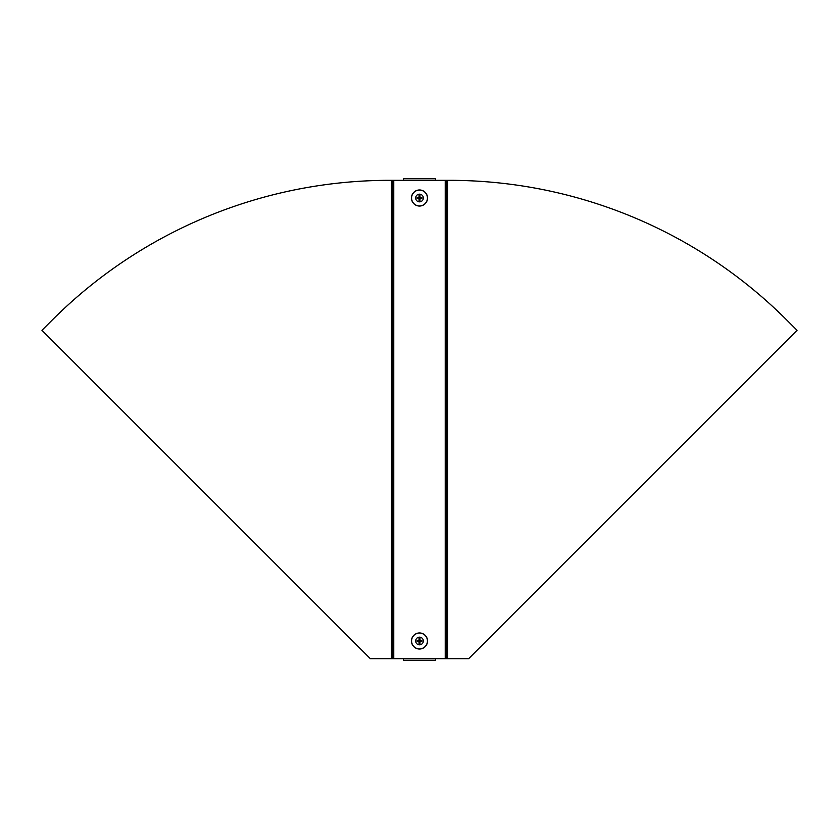 <?xml version="1.0" encoding="UTF-8"?>
<svg xmlns="http://www.w3.org/2000/svg" width="839" height="839" viewBox="0 0 839 839"><rect width="100%" height="100%" fill="white"/><g stroke="black" fill="none" stroke-linecap="round" stroke-linejoin="round"><path stroke-width="1.26" d="M435.577 180.322L403.423 180.322L403.423 178.717L435.577 178.717L435.577 180.322L445.236 180.322L445.236 658.678L435.577 658.678L435.577 660.283L403.423 660.283L403.423 658.678L435.577 658.678M403.423 180.322L393.764 180.322L393.764 658.678L403.423 658.678M393.764 180.322L392.348 180.322L392.348 658.678L393.764 658.678M392.348 180.322L389.757 180.322A477.548 477.548 0 0 0 52.689 319.586L41.95 330.325L370.303 658.678L392.348 658.678M445.236 180.322L446.652 180.322L446.652 658.678L445.236 658.678M446.652 180.322L449.243 180.322A477.548 477.548 0 0 1 786.311 319.586L797.05 330.325L468.697 658.678L446.652 658.678M419.5 206.048A8.044 8.044 0 0 1 411.456 198.014A8.044 8.044 0 0 1 419.5 189.971A8.044 8.044 0 0 1 427.544 198.014A8.044 8.044 0 0 1 419.5 206.048A8.023 8.023 0 0 1 411.477 198.014A8.023 8.023 0 0 1 419.5 189.992A8.023 8.023 0 0 1 427.523 198.014A8.023 8.023 0 0 1 419.5 206.027M419.5 201.842A3.838 3.838 0 0 1 415.662 198.014A3.838 3.838 0 0 1 419.5 194.176A3.838 3.838 0 0 1 423.338 198.014A3.838 3.838 0 0 1 419.5 201.842M419.007 197.217A0.944 0.944 0 0 1 419.993 197.217M420.297 197.522A0.944 0.944 0 0 1 420.297 198.507M419.993 198.812A0.944 0.944 0 0 1 419.007 198.812M419.007 195.655A2.412 2.412 0 0 1 419.993 195.655L419.993 197.522L421.86 197.522A2.412 2.412 0 0 1 421.86 198.507L419.993 198.507L419.993 200.374A2.412 2.412 0 0 1 419.007 200.374L419.007 198.507L417.14 198.507A2.412 2.412 0 0 1 417.14 197.522L419.007 197.522L419.007 195.655M418.703 198.507A0.944 0.944 0 0 1 418.703 197.522M419.5 632.952A8.044 8.044 0 0 1 427.544 640.986A8.044 8.044 0 0 1 419.5 649.029A8.044 8.044 0 0 1 411.456 640.986A8.044 8.044 0 0 1 419.5 632.952A8.023 8.023 0 0 1 427.523 640.986A8.023 8.023 0 0 1 419.5 649.008A8.023 8.023 0 0 1 411.477 640.986A8.023 8.023 0 0 1 419.5 632.973M419.5 637.158A3.838 3.838 0 0 1 423.338 640.986A3.838 3.838 0 0 1 419.5 644.824A3.838 3.838 0 0 1 415.662 640.986A3.838 3.838 0 0 1 419.5 637.158M419.993 641.783A0.944 0.944 0 0 1 419.007 641.783M418.703 641.478A0.944 0.944 0 0 1 418.703 640.493M419.007 640.188A0.944 0.944 0 0 1 419.993 640.188M419.993 643.345A2.412 2.412 0 0 1 419.007 643.345L419.007 641.478L417.14 641.478A2.412 2.412 0 0 1 417.14 640.493L419.007 640.493L419.007 638.626A2.412 2.412 0 0 1 419.993 638.626L419.993 640.493L421.86 640.493A2.412 2.412 0 0 1 421.86 641.478L419.993 641.478L419.993 643.345M420.297 640.493A0.944 0.944 0 0 1 420.297 641.478M393.481 180.322L393.481 658.678M391.498 180.322L391.498 658.678M445.519 180.322L445.519 658.678M447.502 180.322L447.502 658.678M419.5 205.943A7.929 7.929 0 0 1 411.571 198.014A7.929 7.929 0 0 1 419.5 190.086A7.929 7.929 0 0 1 427.429 198.014A7.929 7.929 0 0 1 419.5 205.943M419.5 633.057A7.929 7.929 0 0 1 427.429 640.986A7.929 7.929 0 0 1 419.5 648.914A7.929 7.929 0 0 1 411.571 640.986A7.929 7.929 0 0 1 419.5 633.057"/></g></svg>

